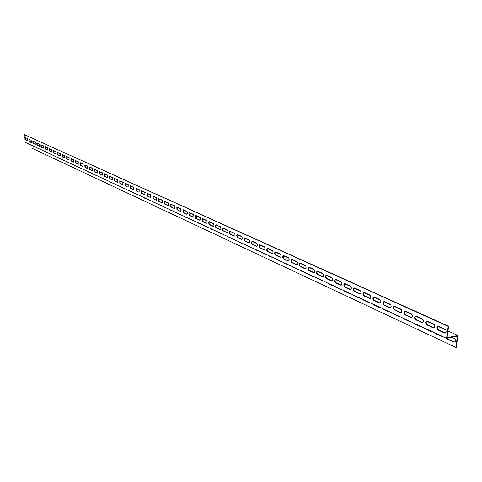 <?xml version="1.0" encoding="UTF-8"?>
<svg xmlns="http://www.w3.org/2000/svg" width="482" height="482" viewBox="0 0 482 482"><rect width="100%" height="100%" fill="white"/><g stroke="black" fill="none" stroke-linecap="round" stroke-linejoin="round"><path stroke-width="0.72" d="M448.603 326.278L24.317 134.605L24.1 141.822L446.555 338.34L448.176 326.362L448.603 326.278L447.061 337.689L457.9 335.502L447.971 330.965M32.927 141.238L35.439 142.389M36.933 143.07L39.482 144.239M41 144.925L43.585 146.112M45.121 146.811L47.748 148.01M49.297 148.721L51.966 149.938M53.532 150.661L56.243 151.896M57.834 152.625L60.581 153.879M62.19 154.614L64.986 155.891M66.612 156.638L69.45 157.933M71.101 158.686L73.987 160.006M75.656 160.771L78.584 162.109M80.277 162.88L83.253 164.242M84.965 165.025L87.989 166.411M89.724 167.2L92.797 168.61M94.556 169.411L97.677 170.839M99.461 171.652L102.636 173.104M104.443 173.93L107.673 175.406M109.498 176.243L112.782 177.744M114.638 178.587L117.976 180.117M119.855 180.973L123.247 182.527M125.151 183.395L128.61 184.974M130.538 185.859L134.05 187.462M136.008 188.36L139.581 189.992M141.569 190.902L145.209 192.565M147.221 193.487L150.92 195.174M152.969 196.114L156.734 197.831M158.807 198.783L162.639 200.536M164.742 201.494L168.646 203.277M170.785 204.254L174.755 206.073M176.924 207.061L180.973 208.911M183.172 209.917L187.293 211.803M189.528 212.821L193.728 214.743M195.993 215.779L200.271 217.737M202.573 218.786L206.935 220.78M209.272 221.853L213.719 223.883M216.093 224.967L220.623 227.04M223.033 228.143L227.655 230.251M230.107 231.372L234.812 233.523M237.307 234.662L242.109 236.861M244.434 237.921L249.375 240.036L249.797 242.115L249.333 242.826L248.79 242.844L244.531 240.855L243.892 239.168L244.151 238.192L244.814 237.879L244.278 239.126L244.76 240.657L249.308 242.844M244.639 238.018L249.537 240.253M252.116 241.434L257.111 243.717M259.726 244.916L264.823 247.242M267.492 248.459L272.692 250.839M275.403 252.08L280.711 254.502M283.464 255.767L288.887 258.244M291.694 259.527L297.225 262.057M300.081 263.359L305.733 265.944M308.643 267.275L314.415 269.914M317.373 271.264L323.271 273.963M326.29 275.343L332.315 278.096M335.388 279.5L341.545 282.313M344.497 283.663L350.974 286.621M353.987 288.001L360.602 291.026M363.675 292.429L370.441 295.52M373.58 296.96L380.491 300.117M383.871 301.66L390.763 304.811M394.21 306.389L401.271 309.613M404.784 311.221L412.008 314.523M415.598 316.162L422.997 319.548M426.66 321.223L434.24 324.687M437.975 326.392L445.742 329.947M29.004 141.226L31.607 141.087M438.18 326.278L437.373 327.899L438.162 329.736L445.41 333.056M415.803 316.041L415.026 317.566L415.767 319.421L422.672 322.603M394.421 306.257L393.667 307.697L394.372 309.565L400.952 312.613M373.966 296.9L373.237 298.268L373.905 300.135L380.184 303.058M354.372 287.947L353.674 289.236L354.306 291.11L360.301 293.918M335.599 279.361L334.924 280.59L335.526 282.458L341.256 285.157M317.584 271.125L316.927 272.589L317.511 274.162L322.994 276.752M300.292 263.214L299.659 264.63L300.214 266.197L305.468 268.685M283.669 255.617L283.061 256.984L283.597 258.545L288.628 260.943M267.691 248.314L267.1 249.634L267.612 251.182L272.444 253.49M252.309 241.283L251.743 242.56L252.237 244.103L256.87 246.326M237.499 234.517L236.951 235.752L237.427 237.277L241.88 239.421M222.847 228.028L223.214 227.986L222.696 229.197L223.154 230.709L227.438 232.776L222.768 230.751L222.389 228.703L223.317 228.022L227.504 230.047L227.968 231.559L227.438 232.776M209.453 221.702L208.947 222.889L209.393 224.371L213.514 226.365M196.168 215.629L196.403 218.491L200.078 220.184M183.341 209.766L183.57 212.586L187.106 214.213M170.947 204.103L171.17 206.874L174.171 208.459L170.803 206.911L170.64 204.109L174.357 205.657L174.526 208.471L174.171 208.459M158.97 198.632L159.187 201.356L162.079 202.886L158.825 201.386L158.674 198.632L162.253 200.132L162.41 202.898L162.079 202.886M147.378 193.336L147.594 196.017L150.384 197.5L147.233 196.047L147.094 193.33L150.547 194.782L150.691 197.512L150.384 197.5M136.159 188.215L136.376 190.848L139.069 192.282L136.02 190.878L135.888 188.203L139.22 189.613L139.069 192.282M125.302 183.25L125.507 185.847L128.11 187.233L125.157 185.877L125.037 183.232L128.254 184.6L128.11 187.233M114.776 178.442L114.987 181.003L117.5 182.347L114.638 181.027L114.523 178.424L117.632 179.75L117.5 182.347M104.576 173.785L104.781 176.304L107.209 177.605L104.437 176.328L104.329 173.761L107.335 175.044L107.209 177.605M94.689 169.266L94.888 171.749L97.563 172.978M85.091 164.886L85.29 167.326L87.875 168.519M75.776 160.633L75.975 163.037L78.482 164.187M66.733 156.499L66.932 158.873L69.354 159.988M57.948 152.487L58.141 154.824L60.491 155.903M49.411 148.583L49.598 150.89L51.875 151.938M41.109 144.793L41.295 147.064L43.507 148.082M33.035 141.106L33.222 143.347L35.361 144.335M25.178 137.515L25.359 139.726L27.438 140.684M29.077 139.298L29.263 141.527L31.372 142.497M37.042 142.937L37.228 145.19L39.404 146.197M45.23 146.673L45.416 148.962L47.664 149.998M53.647 150.523L53.839 152.842L56.153 153.909M62.311 154.475L62.503 156.831L64.889 157.933M71.222 158.548L71.42 160.94L73.885 162.073M80.404 162.741L80.602 165.163L83.145 166.338M89.857 167.061L90.056 169.519L92.683 170.73M99.593 171.508L99.798 174.008L102.184 175.291L99.455 174.032L99.352 171.484L102.311 172.749L102.184 175.291M109.637 176.099L109.842 178.635L112.655 179.925M120 180.828L120.205 183.407L122.759 184.769L119.855 183.431L119.735 180.81L122.904 182.154L122.759 184.769M130.688 185.715L130.899 188.329L133.544 189.739L130.544 188.36L130.417 185.697L133.695 187.082L133.544 189.739M141.726 190.752L141.937 193.415L144.678 194.873L141.581 193.445L141.443 190.745L144.835 192.173L144.98 194.885L144.678 194.873M153.125 195.963L153.342 198.662L156.18 200.169L152.981 198.698L152.836 195.957L156.349 197.433L156.505 200.187L156.18 200.169M164.91 201.343L165.127 204.091L168.073 205.651L164.766 204.127L164.609 201.349L168.254 202.874L168.417 205.663L168.073 205.651M177.093 206.911L177.316 209.706L180.376 211.321L176.948 209.742L176.78 206.923L180.563 208.495L180.744 211.327L180.376 211.321M189.703 212.676L189.932 215.514L193.535 217.171M202.753 218.635L202.259 219.822L202.693 221.286L206.736 223.244M215.912 224.847L220.328 226.685L220.931 228.348L220.672 229.293L219.943 229.553L215.828 227.552L215.406 225.769L216.261 224.811L215.761 226.016L216.213 227.51L220.413 229.54M229.908 231.264L234.662 233.312L235.114 235.114L234.746 235.957L234.101 236.078L229.992 234.156L229.378 232.487L229.637 231.523L230.294 231.221L229.757 232.438L230.221 233.963L234.589 236.072M259.925 244.766L259.346 246.061L259.852 247.609L264.582 249.875M275.602 251.929L275.005 253.273L275.529 254.827L280.458 257.177M291.899 259.382L291.279 260.768L291.821 262.335L296.966 264.775M308.854 267.13L308.203 268.57L308.775 270.137L314.144 272.679M326.501 275.198L325.838 276.397L326.428 278.271L332.032 280.91M344.889 283.609L344.202 284.868L344.817 286.742L350.679 289.489M364.067 292.375L363.35 293.701L364 295.574L370.134 298.436M384.082 301.527L383.341 302.931L384.027 304.799L390.45 307.781M404.994 311.095L404.223 312.577L404.952 314.439L411.688 317.548M426.865 321.102L426.07 322.669L426.835 324.519L433.908 327.766M457.9 335.502L456.273 347.323L455.852 347.414L457.406 336.141L446.555 338.34M33.041 145.98L35.331 147.131M36.969 147.811L39.295 148.98M40.958 149.661L43.314 150.848M44.995 151.541L47.387 152.746M49.086 153.445L51.514 154.668M53.237 155.373L55.701 156.614M57.448 157.331L59.949 158.59M61.714 159.319L64.257 160.59M66.046 161.331L68.625 162.627M70.432 163.374L73.053 164.687M74.885 165.447L77.548 166.778M79.403 167.549L82.109 168.899M83.989 169.682L86.736 171.056M88.64 171.845L91.429 173.237M93.357 174.038L96.195 175.454M98.153 176.267L101.033 177.707M103.015 178.527L105.944 179.991M107.95 180.822L107.468 180.599M112.957 183.154L112.475 182.931M118.048 185.522L117.56 185.299M123.217 187.926L122.723 187.697M128.465 190.366L127.965 190.137M133.791 192.848L133.291 192.613M139.208 195.367L138.708 195.132M144.708 197.927L144.202 197.686M150.3 200.524L149.788 200.289M155.981 203.169L155.463 202.928M161.753 205.856L161.235 205.615M167.622 208.585L167.097 208.338M173.586 211.357L173.062 211.116M179.653 214.183L183.383 216.02M185.829 217.051L189.619 218.924M192.101 219.973L195.963 221.877M198.482 222.937L202.422 224.877M204.977 225.962L208.989 227.938M211.586 229.034L211.032 228.775M218.31 232.161L222.009 234.216L217.75 231.902M225.154 235.349L224.588 235.083M232.125 238.59L235.969 240.717L231.553 238.325M239.217 241.886L243.633 244.049M246.441 245.248L250.947 247.453M253.803 248.67L258.4 250.917M261.298 252.158L265.986 254.448M268.932 255.713L273.722 258.039M276.716 259.334L281.602 261.708M284.645 263.021L289.64 265.443M292.731 266.781L297.828 269.251M300.979 270.619L306.184 273.137M309.384 274.529L314.704 277.096M317.957 278.518L323.392 281.139M326.706 282.585L332.261 285.26M335.629 286.736L341.31 289.471M344.744 290.977L350.553 293.761M354.041 295.303L359.982 298.147M363.536 299.72L369.616 302.624M373.231 304.226L379.454 307.197M383.136 308.835L389.51 311.872M393.258 313.541L399.783 316.644M403.603 318.355L410.284 321.524M414.171 323.271L421.021 326.513M424.979 328.302L431.999 331.616M436.035 333.442L443.229 336.834M447.013 338.243L447.874 339.105L454.725 342.172M455.852 347.414L31.963 148.221L32.047 145.516M35.385 147.07L32.619 145.781M39.349 148.914L36.542 147.606M43.374 150.788L40.524 149.462M47.447 152.68L44.561 151.336M51.574 154.602L48.652 153.24M55.767 156.548L52.797 155.168M60.015 158.524L57.003 157.126M64.317 160.53L61.268 159.108M68.691 162.561L65.594 161.121M73.119 164.621L69.98 163.163M77.614 166.718L74.433 165.236M82.175 168.839L78.946 167.332M86.802 170.99L83.525 169.465M91.502 173.177L88.176 171.628M96.267 175.394L92.893 173.821M101.106 177.641L97.677 176.044M106.016 179.925L102.533 178.31M110.999 182.244L110.595 182.341M116.06 184.6L115.65 184.696M121.199 186.992L120.783 187.082M126.423 189.42L125.995 189.51M131.725 191.884L131.291 191.975M137.111 194.391L136.665 194.481M142.582 196.933L142.13 197.024M148.143 199.524L147.685 199.608M153.788 202.151L153.324 202.235M159.53 204.82L159.06 204.904M165.368 207.537L164.892 207.622M171.303 210.297L170.815 210.381M177.334 213.104L176.84 213.183M183.473 215.954L179.123 213.936M189.709 218.858L185.287 216.804M196.06 221.81L191.559 219.72M202.512 224.817L197.939 222.684M209.086 227.872L204.428 225.703M243.729 243.988L239.174 242.211L238.644 241.621M251.044 247.393L246.404 245.573L245.862 244.977M258.497 250.857L257.876 250.917L253.213 248.399M266.082 254.388L261.268 252.496L260.708 251.881M273.818 257.984L268.908 256.056L268.335 255.436M281.699 261.648L281.042 261.702L276.114 259.051M289.73 265.389L284.633 263.377L284.037 262.738M297.924 269.197L297.243 269.245L292.116 266.498M306.275 273.083L300.973 270.98L300.358 270.33M314.794 277.048L314.083 277.09L309.39 274.903L308.757 274.234M323.488 281.084L322.759 281.127L317.325 278.222M332.351 285.211L331.61 285.248L326.067 282.289M341.401 289.423L340.647 289.453L335.653 287.127L334.984 286.435M350.637 293.719L349.866 293.749L344.769 291.375L344.088 290.67M360.066 298.105L359.277 298.129L354.077 295.707L353.384 294.996M369.7 302.582L368.893 302.606L363.579 300.135L362.868 299.406M379.533 307.161L378.713 307.179L373.285 304.648L372.562 303.913M389.583 311.836L388.739 311.848L383.196 309.269L382.461 308.522M399.849 316.614L398.994 316.62L393.324 313.981L392.571 313.222M410.351 321.494L409.465 321.5L403.675 318.801L402.904 318.03M421.081 326.483L420.177 326.483L414.261 323.729L413.472 322.946M432.053 331.592L431.131 331.586L425.076 328.766L424.268 327.971M443.277 336.81L442.331 336.804L436.138 333.918L435.318 333.11M451.773 337.286L454.514 338.569L455.339 339.665L455.189 341.786L453.797 342.136L447.459 339.189L446.597 338.328M433.511 324.043L434.421 325.001L434.698 326.453L434.342 327.423L433.023 327.736L426.612 324.76L425.805 323.639L425.708 322.181L426.034 321.494L427.305 321.205L433.511 324.043M411.315 313.903L412.206 314.867L412.441 316.325L412.056 317.277L410.857 317.524L404.729 314.674L403.946 313.541L403.88 312.089L404.223 311.426L405.386 311.197L411.315 313.903M390.101 304.214L390.968 305.178L391.173 306.642L390.763 307.564L389.673 307.763L383.805 305.034L383.045 303.895L383.009 302.443L383.371 301.804L384.425 301.624L390.101 304.214M369.802 294.942L370.646 295.912L370.827 297.37L370.393 298.262L369.399 298.418L363.777 295.803L363.139 294.948L362.97 293.484L363.41 292.604L364.368 292.46L369.802 294.942M350.36 286.061L351.185 287.031L351.372 288.206L350.89 289.351L349.986 289.471L344.594 286.965L343.973 286.103L343.829 284.645L344.281 283.796L345.16 283.681L350.36 286.061M331.724 277.548L332.526 278.512L332.694 279.687L332.2 280.801L331.375 280.898L326.2 278.488L325.507 277.349L325.477 276.18L325.934 275.355L326.736 275.27L331.724 277.548M313.848 269.384L314.626 270.342L314.782 271.511L314.276 272.595L313.517 272.667L308.546 270.354L307.962 269.498L307.859 268.058L308.329 267.257L309.058 267.191L313.848 269.384M296.683 261.539L297.328 262.232L297.575 263.66L297.219 264.582L296.37 264.769L291.592 262.539L291.026 261.69L290.941 260.262L291.411 259.485L292.08 259.437L296.683 261.539M280.187 254.002L280.922 254.954L281.048 256.111L280.681 257.008L279.891 257.177L275.3 255.032L274.746 254.189L274.674 252.767L275.144 252.02L275.764 251.984L280.187 254.002M264.323 246.754L265.034 247.7L265.148 248.845L264.781 249.724L264.046 249.875L259.623 247.808L259.087 246.971L259.027 245.561L259.497 244.838L260.063 244.814L264.323 246.754M206.501 220.34L207.236 222.082L206.977 223.015L206.284 223.256L202.458 221.467L201.958 219.304L202.826 218.665L206.501 220.34M193.306 214.315L194.017 216.038L193.758 216.954L193.101 217.183L189.408 215.454L188.878 213.562L189.233 212.779L189.757 212.695L193.306 214.315M112.445 177.382L112.312 179.955L109.498 178.659L109.384 176.075L112.445 177.382M92.478 168.26L92.363 170.767L89.718 169.543L89.616 167.031L92.478 168.26M82.94 163.904L82.832 166.374L80.265 165.187L80.169 162.711L82.94 163.904M73.686 159.675L73.583 162.109L71.089 160.958L70.999 158.512L73.686 159.675M64.696 155.566L64.6 157.969L62.172 156.855L62.088 154.439L64.696 155.566M55.96 151.577L56.045 153.963L53.514 152.86L53.43 150.48L55.96 151.577M47.471 147.697L47.549 150.059L45.097 148.98L45.019 146.636L47.471 147.697M39.217 143.925L39.295 146.257L36.909 145.209L36.831 142.889L39.217 143.925M31.185 140.262L31.264 142.558L28.944 141.539L28.872 139.25L31.185 140.262M27.251 138.461L27.329 140.744L25.046 139.744L24.974 137.466L27.251 138.461M35.174 142.082L35.246 144.395L32.903 143.365L32.824 141.057L35.174 142.082M43.314 145.799L43.392 148.143L40.976 147.082L40.898 144.751L43.314 145.799M51.682 149.625L51.767 151.999L49.272 150.908L49.194 148.546L51.682 149.625M60.292 153.559L60.202 155.945L57.816 154.843L57.732 152.445L60.292 153.559M69.155 157.602L69.059 160.024L66.6 158.891L66.51 156.463L69.155 157.602M78.277 161.771L78.174 164.223L75.644 163.061L75.547 160.596L78.277 161.771M87.676 166.067L87.561 168.549L84.953 167.35L84.856 164.856L87.676 166.067M97.358 170.489L97.237 173.008L94.55 171.773L94.448 169.242L97.358 170.489M186.877 211.381L187.582 213.092L187.323 214.002L186.685 214.225L183.202 212.622L183.021 209.778L186.877 211.381M199.843 217.304L200.566 219.033L200.307 219.961L199.632 220.196L195.879 218.436L195.337 216.532L195.692 215.743L196.234 215.653L199.843 217.304M213.273 223.437L214.02 225.184L213.761 226.13L213.05 226.377L209.158 224.558L208.598 222.636L208.959 221.822L209.531 221.726L213.273 223.437M241.627 236.391L242.434 238.174L242.042 239.307L241.38 239.427L237.192 237.475L236.638 235.258L237.608 234.553L241.627 236.391M256.611 243.235L257.316 244.175L257.424 245.314L257.057 246.188L256.346 246.326L252.008 244.302L251.405 243.187L251.423 242.06L252.435 241.325L256.611 243.235M272.179 250.345L272.794 251.032L273.023 252.441L272.655 253.333L271.896 253.49L267.383 251.387L266.841 250.544L266.775 249.128L267.245 248.393L267.835 248.363L272.179 250.345M288.35 257.737L288.989 258.424L289.23 259.846L288.869 260.756L288.049 260.937L283.368 258.75L282.729 257.623L282.729 256.478L283.199 255.713L283.844 255.671L288.35 257.737M305.178 265.419L305.835 266.118L306.094 267.546L305.739 268.48L304.859 268.679L299.985 266.407L299.328 265.275L299.316 264.118L299.786 263.335L300.485 263.274L305.178 265.419M322.699 273.421L323.368 274.125L323.645 275.559L323.145 276.662L322.356 276.74L317.283 274.378L316.602 273.24L316.578 272.077L317.042 271.264L317.807 271.191L322.699 273.421M340.949 281.759L341.636 282.464L341.937 283.904L341.449 285.031L340.581 285.139L335.303 282.681L334.689 281.825L334.556 280.367L335.014 279.53L335.852 279.433L340.949 281.759M359.976 290.453L360.687 291.158L361.012 292.598L360.536 293.761L359.59 293.9L354.083 291.339L353.36 290.194L353.3 289.019L353.746 288.152L354.662 288.025L359.976 290.453M379.84 299.527L380.696 300.497L380.888 301.955L380.467 302.865L379.424 303.039L373.683 300.37L373.032 299.509L372.851 298.045L373.285 297.153L374.291 296.99L379.84 299.527M400.584 309.004L401.464 309.968L401.693 311.432L401.289 312.366L400.144 312.589L394.149 309.799L393.378 308.667L393.33 307.209L393.686 306.558L394.788 306.353L400.584 309.004M422.286 318.915L423.184 319.879L423.443 321.331L423.069 322.295L421.816 322.572L415.55 319.662L414.749 318.536L414.671 317.078L415.008 316.403L416.219 316.144L422.286 318.915M444.994 329.29L445.916 330.242L446.175 331.965L445.874 332.676L444.494 333.02L437.939 329.977L437.12 328.863L436.999 327.411L437.313 326.712L438.644 326.386L444.994 329.29M24.317 134.605L448.176 326.362M433.023 327.736L433.445 327.658M426.829 324.88L427.251 324.802M410.857 317.524L411.279 317.445M404.934 314.794L405.356 314.722M389.673 307.763L390.089 307.691M384.009 305.154L384.425 305.082M369.399 298.418L369.815 298.352M363.976 295.924L364.392 295.852M349.986 289.471L350.396 289.411M344.787 287.079L345.196 287.013M331.375 280.898L331.779 280.837M326.392 278.602L326.796 278.542M313.517 272.667L313.921 272.613M308.733 270.468L309.137 270.408M296.37 264.769L296.773 264.714M291.773 262.654L292.17 262.6M279.891 257.177L280.289 257.123M275.475 255.141L275.867 255.086M264.046 249.875L264.437 249.827M259.792 247.917L260.184 247.869M248.79 242.844L249.182 242.795M244.699 240.958L245.085 240.91M234.101 236.078L234.487 236.029M230.155 234.258L230.541 234.216M219.943 229.553L220.322 229.51M216.135 227.799L216.514 227.757M206.284 223.256L206.657 223.214M202.615 221.563L202.988 221.527M193.101 217.183L193.475 217.147M189.559 215.55L189.932 215.514M176.948 209.742L177.316 209.706M164.766 204.127L165.127 204.091M152.981 198.698L153.342 198.662M141.581 193.445L141.937 193.415M130.544 188.36L130.899 188.329M119.855 183.431L120.205 183.407M112.312 179.955L112.643 179.931M109.498 178.659L109.842 178.635M99.455 174.032L99.798 174.008M92.363 170.767L92.665 170.742M89.718 169.543L90.056 169.519M80.265 165.187L80.602 165.163M71.089 160.958L71.42 160.94M62.172 156.855L62.503 156.831M53.514 152.86L53.839 152.842M45.097 148.98L45.416 148.962M36.909 145.209L37.228 145.19M28.944 141.539L29.263 141.527M25.046 139.744L25.359 139.726M32.903 143.365L33.222 143.347M40.976 147.082L41.295 147.064M49.272 150.908L49.598 150.89M57.816 154.843L58.141 154.824M66.6 158.891L66.932 158.873M75.644 163.061L75.975 163.037M84.953 167.35L85.29 167.326M97.237 173.008L97.545 172.99M94.55 171.773L94.888 171.749M104.437 176.328L104.781 176.304M114.638 181.027L114.987 181.003M125.157 185.877L125.507 185.847M136.02 190.878L136.376 190.848M147.233 196.047L147.594 196.017M158.825 201.386L159.187 201.356M170.803 206.911L171.17 206.874M186.685 214.225L187.052 214.189M183.202 212.622L183.57 212.586M199.632 220.196L200.012 220.154M196.029 218.533L196.403 218.491M213.05 226.377L213.43 226.335M209.315 224.654L209.688 224.612M226.956 232.782L227.335 232.74M223.082 230.999L223.461 230.956M241.38 239.427L241.765 239.385M237.361 237.578L237.747 237.53M256.346 246.326L256.737 246.278M252.176 244.404L252.562 244.356M271.896 253.49L272.288 253.442M267.558 251.49L267.95 251.441M288.049 260.937L288.447 260.882M283.543 258.858L283.94 258.804M304.859 268.679L305.257 268.625M300.172 266.522L300.569 266.462M322.356 276.74L322.759 276.68M317.469 274.493L317.873 274.433M340.581 285.139L340.991 285.079M335.496 282.795L335.9 282.735M359.59 293.9L360 293.833M354.282 291.453L354.692 291.387M379.424 303.039L379.84 302.967M373.881 300.485L374.297 300.419M400.144 312.589L400.566 312.511M394.354 309.92L394.776 309.848M421.816 322.572L422.238 322.494M415.755 319.783L416.177 319.705M444.494 333.02L444.922 332.935M438.15 330.098L438.578 330.019M447.874 339.105L447.459 339.189M454.213 342.051L453.797 342.136M436.559 333.833L436.138 333.918M442.753 336.719L442.331 336.804M425.492 328.688L425.076 328.766M431.547 331.502L431.131 331.586M414.671 323.651L414.261 323.729M420.593 326.404L420.177 326.483M404.091 318.729L403.675 318.801M409.881 321.422L409.465 321.5M393.734 313.909L393.324 313.981M399.403 316.547L398.994 316.62M383.606 309.197L383.196 309.269M389.149 311.776L388.739 311.848M373.689 304.582L373.285 304.648M379.117 307.106L378.713 307.179M363.982 300.063L363.579 300.135M369.296 302.539L368.893 302.606M354.481 295.641L354.077 295.707M359.68 298.063L359.277 298.129M345.172 291.309L344.769 291.375M350.269 293.683L349.866 293.749M336.056 287.067L335.653 287.127M341.045 289.393L340.647 289.453M327.121 282.91L326.724 282.97M332.014 285.187L331.61 285.248M318.361 278.837L317.969 278.897M323.157 281.066L322.759 281.127M309.781 274.842L309.39 274.903M314.481 277.03L314.083 277.09M301.364 270.926L300.973 270.98M305.974 273.071L305.582 273.125M293.116 267.088L292.725 267.142M297.635 269.191L297.243 269.245M285.025 263.323L284.633 263.377M289.453 265.383L289.067 265.437M277.084 259.629L276.698 259.678M281.434 261.654L281.042 261.702M269.293 256.002L268.908 256.056M273.559 257.99L273.173 258.039M261.654 252.448L261.268 252.496M265.835 254.394L265.455 254.442M254.153 248.953L253.767 249.001M258.262 250.869L257.876 250.917M246.784 245.531L246.404 245.573M250.821 247.405L250.441 247.453M239.554 242.163L239.174 242.211M243.512 244.006L243.139 244.055M232.457 238.861L232.077 238.903M236.343 240.669L235.969 240.717M225.48 235.614L225.106 235.656M229.299 237.391L228.926 237.439M218.629 232.426L218.256 232.469M222.383 234.174L222.009 234.216M211.899 229.293L211.532 229.336M215.587 231.011L215.213 231.053M205.29 226.221L204.916 226.257M208.911 227.908L208.543 227.944M198.789 223.196L198.421 223.232M202.35 224.853L201.982 224.889M192.402 220.22L192.035 220.262M195.897 221.853L195.535 221.889M186.118 217.298L185.757 217.334M189.559 218.9L189.197 218.936M179.943 214.424L179.581 214.46M183.329 216.002L182.967 216.038M173.875 211.604L173.514 211.634M167.899 208.82L167.543 208.857M162.03 206.091L161.669 206.121M156.252 203.398L155.897 203.434M150.565 200.753L150.209 200.789M144.974 198.15L144.618 198.18M139.467 195.59L139.117 195.62M134.044 193.071L133.701 193.101M128.712 190.589L128.369 190.613M123.458 188.143L123.115 188.173M118.289 185.739L117.945 185.763M113.198 183.365L112.86 183.395M108.185 181.033L107.848 181.057M103.244 178.738L102.907 178.762M105.932 179.997L105.612 180.021M98.376 176.472L98.045 176.496M101.021 177.713L100.708 177.738M93.586 174.243L93.249 174.267M96.177 175.466L95.876 175.49M88.863 172.044L88.531 172.068M84.205 169.875L83.874 169.899M79.62 167.742L79.289 167.766M75.102 165.639L74.77 165.663M70.643 163.567L70.318 163.585M66.251 161.524L65.926 161.542M61.919 159.506L61.594 159.524M57.647 157.518L57.328 157.542M53.436 155.559L53.116 155.578M49.285 153.625L48.965 153.644M45.188 151.722L44.868 151.74M41.145 149.842L40.831 149.86M37.162 147.986L36.843 148.004M33.228 146.154L32.915 146.173M426.456 321.416L426.034 321.494M404.645 311.348L404.223 311.426M383.786 301.732L383.371 301.804M363.826 292.538L363.41 292.604M344.69 283.729L344.281 283.796M326.344 275.294L325.934 275.355M308.727 267.203L308.329 267.257M291.809 259.43L291.411 259.485M275.541 251.966L275.144 252.02M259.888 244.79L259.497 244.838M202.723 218.629L202.41 218.659M196.132 215.617L195.831 215.647M209.429 221.696L209.104 221.726M237.487 234.517L237.102 234.565M252.279 241.301L251.893 241.349M267.637 248.344L267.245 248.393M283.597 255.665L283.199 255.713M300.184 263.28L299.786 263.335M317.445 271.203L317.042 271.264M335.424 279.47L335.014 279.53M354.156 288.085L353.746 288.152M373.701 297.081L373.285 297.153M394.101 306.486L393.686 306.558M415.43 316.325L415.008 316.403M437.734 326.627L437.313 326.712"/></g></svg>
